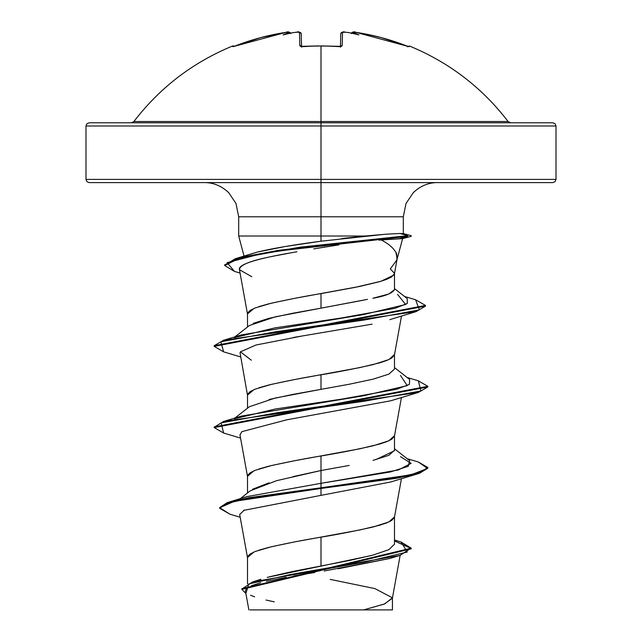 <?xml version="1.0" encoding="UTF-8"?>
<svg xmlns="http://www.w3.org/2000/svg" width="642" height="642" viewBox="0 0 642 642"><rect width="100%" height="100%" fill="white"/><g stroke="black" fill="none" stroke-linecap="round" stroke-linejoin="round"><path stroke-width="0.96" d="M232.805 46.649A1.605 1.597 -26 0 1 233.463 46.537A1.605 1.597 154 0 0 232.805 46.649L235.895 45.71A234.507 234.426 -0 0 1 286.139 32.333L288.828 32.212L288.86 32.646A172.409 81.63 -143.3 0 0 283.106 34.925A172.409 90.658 146.2 0 1 292.904 32.646L293.619 32.581L292.904 32.646A234.715 233.816 0 0 1 296.789 32.212L299.477 32.333L299.822 45.71L303.04 46.649A234.474 210.745 -0 0 1 321 46.031L321 121.515L508.087 121.515C482.078 87.593 449.207 62.434 409.492 46.031L409.195 46.649L408.248 46.465L381.348 37.621L364.415 33.777L353.967 32.132L353.14 32.646A172.409 81.63 143.3 0 1 358.894 34.925A172.409 90.658 -146.2 0 0 349.096 32.646A234.715 233.816 180 0 0 345.211 32.212L342.523 32.333L342.178 45.71L341.223 46.465L338.96 46.649A234.474 210.745 180 0 0 321 46.031A234.474 210.745 180 0 0 303.04 46.649L300.777 46.465L299.822 45.71L299.477 32.333L296.789 32.212A234.715 233.816 180 0 0 292.904 32.646A172.409 90.658 146.2 0 0 283.106 34.925A172.409 81.63 -143.3 0 1 288.86 32.646L288.828 32.212L286.139 32.333L260.652 37.621L233.76 46.465L232.805 46.649L232.508 46.031A1.605 1.605 0 0 1 234.178 46.32A1.605 1.605 0 0 0 232.508 46.031L232.805 46.649L233.752 46.465M232.508 46.031C192.793 62.434 159.922 87.593 133.913 121.515L321 121.515L321 125.984L556.012 125.984L321 125.984L321 182.601L552.81 182.601L321 182.601L321 216.787L238.688 216.787L235.975 203.45L228.672 192.616C221.506 185.907 213.449 182.569 204.501 182.601M552.81 182.601L555.073 181.662L556.012 179.399L321 179.399L556.012 179.399L556.012 125.984L555.073 123.721L552.81 122.782L89.19 122.782L321 122.782L321 121.515L508.087 121.515L510.639 122.782M396.941 259.809L402.614 238.623L381.171 239.956C389.124 243.992 394.316 248.711 396.748 254.112L396.941 259.809L390.304 268.934L394.493 273.323L394.493 289.686C392.398 293.217 385.192 296.082 372.874 298.273L388.859 293.98L394.493 289.686M246.159 255.46L257.442 252.065L284.887 246.576L321 241.199L321 236.015L238.688 236.015L365.33 236.015L386.829 234.129M89.19 182.601L321 182.601L321 125.984L85.988 125.984L85.988 179.399L321 179.399L85.988 179.399L86.927 181.662L89.19 182.601L321 182.601L321 216.787L403.312 216.787L321 216.787L321 236.015L321 216.787L238.688 216.787L238.688 236.015L244.064 256.094M224.708 265.21L235.221 258.742L299.742 247.21L407.774 235.678L399.942 233.487L403.312 233.6L403.312 216.787L406.025 203.45L413.328 192.616C420.494 185.907 428.551 182.569 437.499 182.601M393.795 275.097L380.995 281.268L354.777 287.439L321 293.611L321 308.16L364.07 300.071M367.489 299.357L321 308.16L321 293.611C304.998 296.211 287.68 299.589 269.03 303.762L258.774 306.659M394.493 516.874L388.9 521.946L372.97 527.026C354.32 531.191 337.002 534.569 321 537.169L321 565.995L349.112 560.546L372.938 555.105L388.867 549.664L394.493 544.207L394.493 516.874M373.002 460.378L388.908 455.306L394.493 450.235L394.493 435.685L388.9 440.765L372.97 445.837C354.32 450.002 337.002 453.388 321 455.981L321 470.53L349.184 465.442M269.038 399.493L292.888 394.413L349.112 384.269L372.954 379.197L388.9 374.125L394.493 369.046L394.493 354.504L388.9 359.576L372.97 364.648C354.32 368.813 337.002 372.2 321 374.8L321 389.341L321 374.8C304.998 377.4 287.68 380.778 269.03 384.943L258.774 387.84M269.086 576.869L292.913 571.428L321 565.995L321 537.169C304.998 539.77 287.68 543.148 269.03 547.321L258.774 550.218M253.927 552.024L247.507 557.465L247.507 583.819M252.563 489.252L268.998 482.824M292.808 476.685L321 470.53L321 455.981C304.998 458.581 287.68 461.967 269.03 466.132L258.774 469.029M253.927 470.835L247.507 476.284L247.507 492.984M253.927 389.654L247.507 395.095L247.507 408.192M253.117 323.375L269.046 318.304L292.88 313.232L321 308.16L275.201 316.851L249.361 325.542L234.892 336.889M253.927 308.465L247.507 313.906L247.507 327.003M394.26 556.951L393.45 557.264M389.959 558.444L338.141 568.772M284.085 609.9L363.685 609.9L384.253 604.066L392.398 598.232L400.159 555.346M330.213 579.389L374.888 588.594L392.439 597.806L384.791 603.857L363.685 609.9L388.98 609.9M267.168 577.391L370.932 555.635M229.05 502.06L246.761 496.643L321 483.314L321 487.784L229.05 502.06L219.708 507.966M394.493 539.986L401.146 542.049L407.269 552.016L365.515 561.983L252.675 581.925L241.898 589.027M411.225 548.172L411.225 548.846L241.873 589.364L241.873 588.69L411.225 548.172L401.098 542.033M219.668 508.303L219.668 507.629L227.14 502.662L248.687 497.702L321 487.784L321 488.458L248.687 498.377L227.14 503.344L219.668 508.303L229.988 514.21M241.873 589.364L245.894 593.513L248.743 583.987L290.722 574.454L400.006 555.394L411.097 548.156L394.493 540.925L411.201 548.509M400.006 555.394L389.814 558.484L324.234 570.995M314.749 572.504L293.803 575.946M286.139 577.294L266.35 581.299M260.692 582.711L251.279 585.777M248.053 587.398L245.445 590.295M250.549 595.238L254.625 596.819M266.053 600.029L274.27 601.867M240.188 517.235L229.94 514.202L219.757 507.766L234.298 501.33L321 488.458L321 495.359L243.599 510.39M244.45 510.005L239.683 514.435L247.539 557.882L247.82 556.277L250.308 553.885L255.211 551.494L271.486 546.719L294.453 541.944L359.689 530.003L379.647 525.228L386.789 522.845L391.692 520.453L394.461 517.283L401.443 478.691M239.996 434.971L241.849 431.657L239.972 434.851L247.539 476.693L247.82 475.088L250.308 472.697L255.211 470.313L271.486 465.538L294.453 460.763L359.689 448.822L379.647 444.047L386.789 441.656L391.692 439.272L394.461 436.103L401.443 397.502M240.028 352.643L247.539 395.504L247.82 393.899L250.308 391.516L255.211 389.124L271.486 384.349L294.453 379.574L359.689 367.633L379.647 362.858L386.789 360.467L391.692 358.084L394.461 354.914L401.499 316.008M239.434 269.52L247.539 314.323L247.82 312.71L250.308 310.327L255.211 307.935L271.486 303.16L294.453 298.386L359.689 286.444L379.647 281.669L386.789 279.286L391.692 276.895L394.461 273.725L397.125 258.967L395.929 252.258M338.936 244.867L313.745 248.895M296.877 251.776L289.622 253.06C279.246 255.372 239.386 260.925 239.482 269.728C238.367 266.895 242.419 261.342 289.622 253.06M389.806 319.644L416.177 311.587L275.867 331.721L220.848 341.793L223.633 351.856L240.557 356.912M372.111 324.162L293.635 337.435M341.937 238.471L365.33 236.015L321 236.015L321 241.199C293.643 244.819 272.457 248.438 257.442 252.065L246.199 255.444M234.539 271.414L224.676 265.547L239.506 258.245L278.837 250.95L407.774 236.352L407.774 235.678L399.942 233.487L385.73 234.21L321 241.199M397.542 294.381L405.648 304.509L363.292 314.636L241.504 334.891L223.641 340.228L364.544 319.981L419.362 309.861L415.583 299.742L404.572 296.492M400.504 375.49L407.277 385.633L363.524 395.785L241.504 416.08L223.633 421.417L364.945 401.122L420.919 390.97L418.367 380.818L407.108 377.48M400.504 456.671L411.129 463.331L398.337 469.992L321 483.314L321 487.784L410.744 474.895L427.524 468.451L418.351 462.007L407.108 458.669M214.211 427.227L223.633 421.417M415.534 299.734L425.494 305.432L214.179 345.709L223.641 340.228M321 488.458L396.531 478.314L419.691 473.234L427.821 468.162L427.821 467.488L419.691 472.56L396.531 477.632L321 487.784L321 495.359L390.673 481.998L418.367 473.636L321 488.458M223.681 433.061L214.179 427.572L427.821 386.974L418.351 392.455L277.039 412.75L221.073 422.901L223.641 433.045L240.557 438.093M223.673 351.872L214.179 346.383L425.494 306.106L416.177 311.587M379.093 240.132L399.244 238.736L407.774 236.352L407.774 235.678L278.837 250.276L239.506 257.57L224.676 264.865L224.676 265.547M418.319 380.81L427.821 386.299L214.179 426.89L214.179 427.572M418.311 461.991L427.821 467.488M241.849 431.657L286.709 419.82L390.665 400.809L418.351 392.455M251.327 360.218L240.437 351.84L255.925 345.027L301.531 336.119M251.808 276.742L239.482 269.728M321.056 247.676L325.245 246.977M399.244 238.736L407.774 236.352L319.459 245.116L260.812 253.879L227.091 262.642L234.499 271.405L240.084 273.099M427.789 467.825L418.367 473.636M394.429 450.772L375.674 459.688M240.397 498.617L250.179 490.857L276.517 480.697L321 470.53L321 483.314L390.36 471.974L408.264 466.301L409.628 460.635L394.493 448.782M234.314 418.825L275.394 408.986L341.688 399.139L396.539 389.293L409.427 384.373L409.628 379.454L394.493 367.601M234.314 337.644L274.945 327.869L340.677 318.103L395.007 308.329L407.293 303.449L407.237 298.562L394.493 288.635M321 389.341L275.201 398.04L249.361 406.731L234.892 418.07M250.035 609.9L392.013 609.9M307.719 609.9L294.983 609.9M321 470.53L321 483.314L246.753 496.651M89.19 122.782L86.927 123.721L85.988 125.984L321 125.984L321 122.782L552.81 122.782M131.361 122.782L133.913 121.515L321 121.515L321 46.031A234.474 210.745 -0 0 1 338.96 46.649L342.178 45.71A1.605 1.493 -178.5 0 0 340.557 46.609M301.194 33.601L301.555 46.457L301.218 33.866A1.605 1.581 178.5 0 0 299.477 32.333A1.605 1.581 -1.5 0 1 301.218 33.866C299.75 31.907 298.273 31.346 296.789 32.196L293.225 32.59M340.445 46.457L340.782 33.866A1.605 1.581 1.5 0 1 342.523 32.333A1.605 1.581 -178.5 0 0 340.782 33.866C342.009 31.939 343.486 31.378 345.211 32.196L348.775 32.59M288.828 32.212A1.605 1.597 -5 0 1 290.513 33.151A1.605 1.597 175 0 0 288.828 32.212M288.86 32.646L290.369 33.183L288.86 32.646M301.443 46.609A1.605 1.493 178.5 0 0 299.822 45.71A1.605 1.493 -1.5 0 1 301.323 46.401M340.677 46.401A1.605 1.493 1.5 0 1 342.178 45.71L342.523 32.333L345.211 32.212A234.715 233.816 0 0 1 349.096 32.646L348.381 32.581M349.096 32.646A172.409 90.658 -146.2 0 1 358.894 34.925A172.409 81.63 143.3 0 0 353.14 32.646L351.631 33.183L353.172 32.212A1.605 1.597 -175 0 0 351.487 33.151A1.605 1.597 5 0 1 353.172 32.212L355.861 32.333A234.507 234.426 0 0 1 406.105 45.71L409.195 46.649A1.605 1.597 -154 0 0 408.537 46.537A1.605 1.597 26 0 1 409.195 46.649L409.492 46.031L407.453 46.81M318.801 45.919L301.186 46.344L301.571 47.155M245.445 591.025L248.863 609.9M392.439 597.806L392.439 609.9M260.909 579.269L252.675 581.925M253.397 253.237L235.221 258.742M427.821 386.974L427.821 386.299M214.179 346.383L214.179 345.709M425.494 306.106L425.494 305.432M402.574 238.647L411.137 236.352L411.137 235.678L403.28 233.576M290.641 33.649C289.438 31.819 287.945 31.378 286.139 32.325L233.479 46.545M288.194 32.108L286.139 32.325M321 45.911L340.814 46.344L340.429 47.155L340.814 46.344L338.567 46.505M298.747 32.1L296.789 32.196M311.089 46.104L312.02 46.072M322.862 45.919L323.496 45.927M355.861 32.325C354.055 31.378 352.562 31.819 351.359 33.649C352.739 31.835 354.24 31.394 355.861 32.325L408.521 46.545M340.782 33.866L341.664 32.429L343.037 32.108M406.217 45.742L407.822 46.32"/></g></svg>
